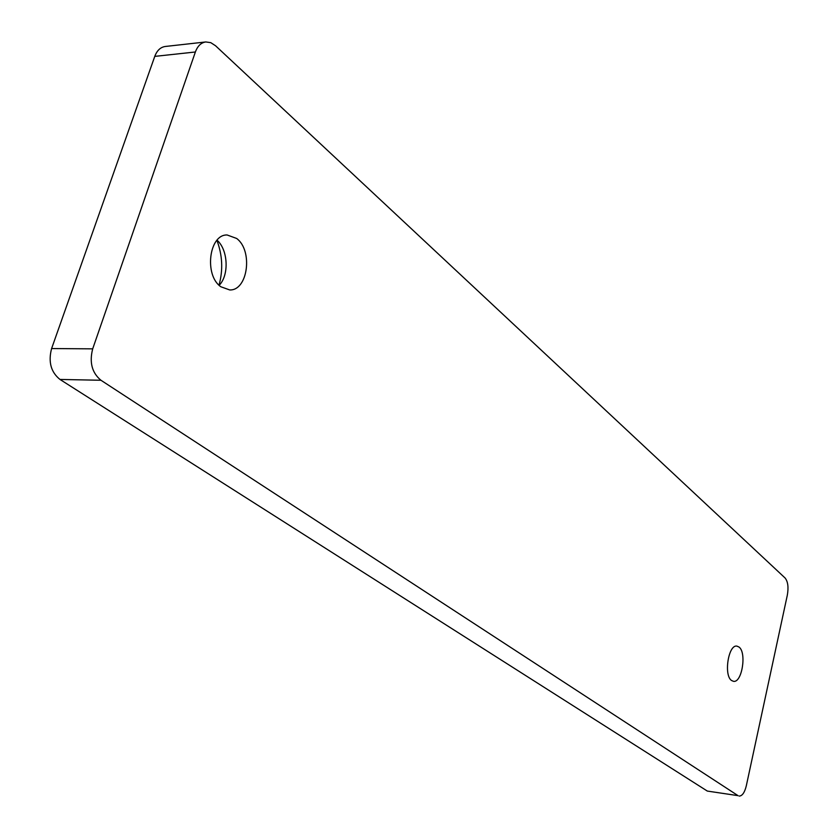 <?xml version="1.0" encoding="UTF-8"?>
<svg xmlns="http://www.w3.org/2000/svg" width="838" height="838" viewBox="0 0 838 838"><rect width="100%" height="100%" fill="white"/><g stroke="black" fill="none" stroke-linecap="round" stroke-linejoin="round"><path stroke-width="1.26" d="M731.564 680.508C723.54 675.376 728.421 644.254 736.927 646.119L738.98 647.02C746.878 652.446 741.997 683.138 733.48 681.325L731.564 680.508M220.844 286.764C203.98 275.304 209.029 234.211 227.15 234.986L236.641 238.453C253.233 250.572 247.859 290.859 229.696 289.938L220.844 286.764M738.037 795.65L707.324 791.072L738.037 795.65L100.958 380.263L59.98 379.446C50.909 372.135 48.122 361.838 51.6 348.556L154.768 56.387C156.999 50.479 160.498 47.179 165.254 46.478L205.781 41.952C201.068 42.644 197.6 45.996 195.38 51.987L154.768 56.387M707.324 791.072L59.98 379.446M51.6 348.556L92.693 348.849L195.38 51.987M205.781 41.952L210.767 42.654L215.544 45.755L785.091 578C787.93 581.562 788.684 587.249 787.343 595.085L746.302 785.835C744.626 792.601 742.238 796.016 739.137 796.079M216.906 240.359C222.499 255.213 223.201 270.14 219.011 285.15M92.693 348.849C89.226 362.362 91.981 372.837 100.958 380.263M217.052 240.192C228.135 249.881 229.287 275.157 219.168 285.308"/></g></svg>
